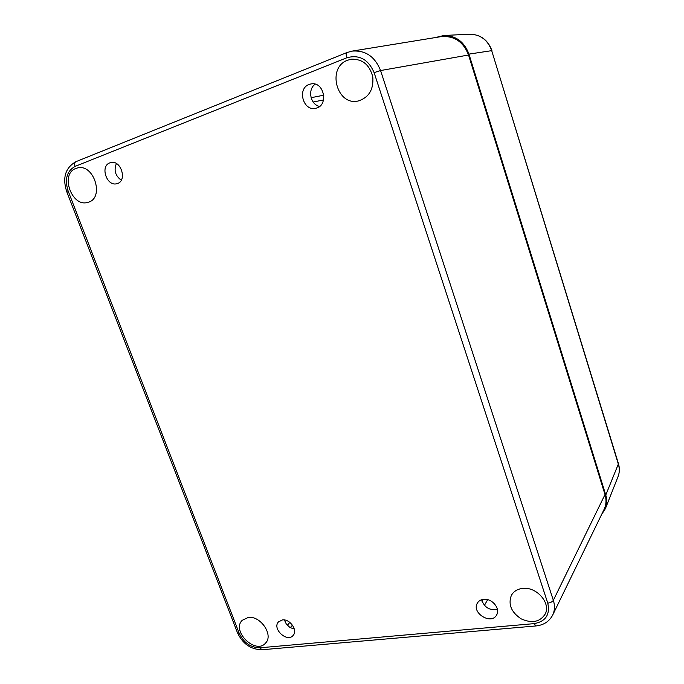 <?xml version="1.0" encoding="UTF-8"?>
<svg xmlns="http://www.w3.org/2000/svg" width="684" height="684" viewBox="0 0 684 684"><rect width="100%" height="100%" fill="white"/><g stroke="black" fill="none" stroke-linecap="round" stroke-linejoin="round"><path stroke-width="1.03" d="M552.689 615.061C554.792 610.573 555.006 605.656 553.339 600.321C552.356 601.809 550.5 602.758 547.764 603.16C550.235 614.659 545.695 621.482 534.144 623.637L535.863 625.954C543.635 625.167 549.252 621.534 552.689 615.061L604.117 509.332C606.272 504.749 606.563 499.824 604.998 494.575L468.54 55.011C463.376 41.707 454.219 35.585 441.06 36.637L352.132 51.112L347.01 52.531C346.036 53.224 345.959 54.968 346.788 57.781C359.228 54.361 368.334 59.311 374.105 72.615L380.569 70.546C374.952 56.558 365.478 50.086 352.132 51.112L347.01 52.531L76.223 161.552M248.241 617.455C260.424 615.446 273.728 634.914 265.674 642.951C255.91 655.178 231.047 631.084 242.213 620.311L248.241 617.455M522.49 588.428C536.273 586.342 551.099 602.946 545.251 613.967C540.035 622.047 532.007 623.671 521.165 618.858C511.29 612.248 508.007 604.442 511.333 595.439C513.59 591.429 517.309 589.086 522.49 588.428M347.592 60.218L351.525 59.183C362.563 58.952 369.659 64.869 372.797 76.95C373.729 89.365 369.009 97.333 358.647 100.864C337.101 106.832 326.225 67.725 347.592 60.218M75.847 168.461L77.386 167.973C94.178 163.211 104.84 198.651 87.885 202.327C71.863 207.748 59.722 174.018 75.847 168.461M282.449 619.926C289.939 618.729 298.002 630.34 293.171 635.368C287.314 643.037 271.804 628.741 278.482 621.867L282.449 619.926M483.622 599.312C491.847 598.081 500.594 608.486 496.678 614.856C491.522 625.433 471.088 612.855 477.398 603.074C478.714 600.911 480.792 599.654 483.622 599.312M309.091 84.457L310.938 83.944C324.207 81.045 329.03 106.011 315.726 108.252C303.294 111.646 296.813 88.663 309.091 84.457M109.791 162.869L110.722 162.578C121.23 159.577 127.583 181.457 116.913 183.671C106.901 186.903 99.778 166.255 109.791 162.869M315.213 84.192C307.304 89.322 310.374 104.712 319.573 106.422M116.408 163.553C113.681 170.213 115.305 175.762 121.273 180.217M284.382 619.961L286.374 624.184L290.007 627.519L294.308 629.075M481.596 599.74C484.315 607.452 489.582 610.658 497.388 609.367M435.298 37.577L443.856 35.491C455.98 35.628 464.342 41.835 468.95 54.113L605.776 495.045C607.204 499.79 607.093 504.305 605.434 508.58L601.561 514.599M534.144 623.637L259.886 647.791L261.981 649.757L535.991 625.946M259.886 647.791C250.66 647.62 243.752 642.755 239.186 633.222L237.476 632.76C242.7 643.875 250.874 649.535 261.981 649.757L262.169 649.74M239.186 633.222L68.067 190.802L66.664 191.46L237.425 632.632M68.067 190.802C64.518 179.174 66.852 171.043 75.06 166.409C74.291 164.032 74.59 162.441 75.958 161.646C65.382 167.734 62.278 177.669 66.664 191.46L66.673 191.477M75.06 166.409L346.788 57.781M604.998 494.575L553.339 600.321L380.569 70.546L468.54 55.011M374.105 72.615L547.764 603.16M483.263 599.355L482.058 601.45M487.666 599.646L484.426 605.374M289.836 622.38L287.314 625.304M292.47 625.142L290.298 627.69M323.583 99.907L313.212 102.053M323.84 95.179L311.092 97.701M605.776 495.045L618.464 463.769L491.693 50.65L618.421 464.393C619.678 468.625 619.559 472.67 618.071 476.526L605.434 508.58M491.933 50.65C487.949 39.834 480.45 34.354 469.438 34.209C480.254 34.32 487.666 39.8 491.693 50.65L468.95 54.113M618.481 463.837C619.772 468.207 619.636 472.439 618.071 476.526M469.438 34.209L443.856 35.491"/></g></svg>

